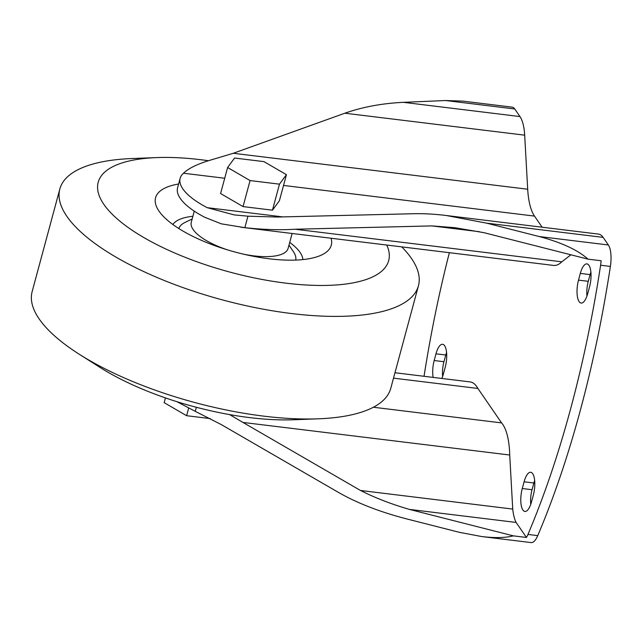 <?xml version="1.0" encoding="UTF-8"?>
<svg xmlns="http://www.w3.org/2000/svg" width="643" height="643" viewBox="0 0 643 643"><rect width="100%" height="100%" fill="white"/><g stroke="black" fill="none" stroke-linecap="round" stroke-linejoin="round"><path stroke-width="0.96" d="M196.38 407.284L195.287 411.359L221.216 424.549L338.789 492.602C357.516 503.268 380.182 512.045 406.778 518.933L459.367 532.316L481.768 536.559C494.893 538.111 505.414 537.878 513.331 535.852L526.448 537.452A20.801 7.394 97 0 0 527.967 534.429A506.145 180.016 97 0 0 600.602 265.229A20.801 7.394 97 0 0 601.109 260.745L587.991 259.145C577.856 250.039 561.588 242.499 539.172 236.528L486.59 223.145L446.274 215.501C434.612 214.087 423.866 213.492 414.044 213.717L277.205 217.037L247.949 216.185L234.156 214.899L207.199 207.673A72.346 25.214 15.1 0 1 180.153 178.28A72.346 25.214 15.1 0 1 183.488 173.224C188.56 168.386 197.248 164.11 209.546 160.388L233.313 153.275L344.857 113.208C362.548 106.987 382.071 103.362 403.434 102.333L445.567 100.525L462.856 101.12L512.19 107.148A20.801 7.394 97 0 1 514.746 108.972L519.97 116.568A37.439 13.318 97 0 1 524.68 135.167L527.694 189.227A54.084 19.234 97 0 0 534.494 216.096L542.137 227.212M446.274 215.501L598.52 234.1A37.439 13.318 97 0 1 603.126 237.38L608.35 244.975A20.801 7.394 97 0 1 610.384 266.427A506.145 180.016 97 0 1 537.749 535.627A20.801 7.394 97 0 1 531.102 542.588L481.768 536.559M227.614 167.501L220.589 193.535L243.046 206.588L272.455 210.181L279.416 200.712L286.432 174.687L263.976 161.626L234.566 158.033L227.614 167.501L250.071 180.562L279.48 184.155L286.432 174.687M195.287 411.359L176.938 401.69M247.949 216.185L244.846 227.678L221.24 223.82L204.627 217.213A72.346 25.214 -164.9 0 1 177.581 187.82L180.153 178.28M244.846 227.678C263.397 229.672 280.131 230.186 295.057 229.229L561.837 261.822A54.084 19.234 97 0 1 553.599 265.422L240.9 227.228M479.485 231.729L431.895 225.91L295.057 229.229M561.837 261.822L570.888 254.789M587.991 259.145L484.018 232.686L454.826 227.678L431.895 225.91M526.448 537.452L516.112 522.438L409.35 509.393L513.331 535.852M516.112 522.438A37.439 13.318 97 0 1 512.728 509.071L360.506 490.472C374.789 497.746 391.073 504.048 409.35 509.393M512.728 509.071L509.714 455.011L242.925 422.419L360.506 490.472M242.925 422.419L229.591 414.59M373.382 407.244L501.596 422.901A54.084 19.234 97 0 1 509.714 455.011M501.596 422.901L477.886 388.452L393.516 378.148M424.034 376.292A506.145 180.016 97 0 1 449.361 252.691M442.633 376.444A16.34 5.811 97 0 1 443.959 361.728L445.776 355A16.34 5.811 97 0 1 446.555 352.501M586.955 296.037A16.34 5.811 97 0 1 588.281 281.321L590.097 274.601A16.34 5.811 97 0 1 590.877 272.093M530.732 504.433A16.34 5.811 97 0 1 532.058 489.717L533.867 482.997A16.34 5.811 97 0 1 534.646 480.49M394.971 372.739L470.137 381.918A54.084 19.234 97 0 1 477.886 388.452M433.157 377.401A16.34 5.811 97 0 1 434.186 360.53L435.994 353.811A16.34 5.811 97 0 1 442.593 344.294A16.34 5.811 97 0 1 445.229 367.217L443.413 373.937A16.34 5.811 97 0 1 441.829 378.462M589.551 286.818L587.734 293.538A16.34 5.811 97 0 1 581.135 303.054A16.34 5.811 97 0 1 578.507 280.131L580.316 273.404A16.34 5.811 97 0 1 586.914 263.887A16.34 5.811 97 0 1 589.551 286.818M531.504 501.934A16.34 5.811 97 0 1 524.905 511.45A16.34 5.811 97 0 1 522.277 488.519L524.093 481.8A16.34 5.811 97 0 1 530.684 472.284A16.34 5.811 97 0 1 533.32 495.206L531.504 501.934M243.046 206.588L250.071 180.562M272.455 210.181L279.48 184.155M165.444 397.904L164.166 402.655L186.623 415.708L210.333 418.609M188.656 408.152L186.623 415.708M292.123 233.489L288.112 248.359A50.146 17.482 -164.9 0 1 242.941 254.041M227.469 249.862A50.146 17.482 -164.9 0 1 191.284 222.229L194.274 211.153M288.988 245.104L293.465 251.767A60.546 21.106 -164.9 0 1 295.708 260.085M178.826 228.546A60.546 21.106 -164.9 0 1 184.943 222.486L192.169 218.974M289.72 242.419A67.788 23.63 -164.9 0 1 302.877 259.587M172.879 224.511A67.788 23.63 -164.9 0 1 192.892 216.289M331.089 238.248A91.001 31.724 -164.9 0 1 323.413 254.057A91.001 31.724 -164.9 0 1 235.177 252.072A91.001 31.724 -164.9 0 1 157.905 209.401A91.001 31.724 -164.9 0 1 178.601 184.019M386.764 245.047A150.43 52.437 -164.9 0 1 291.617 283.804A150.43 52.437 -164.9 0 1 114.438 216.386A150.43 52.437 -164.9 0 1 156.908 157.583A150.43 52.437 -164.9 0 1 200.962 159.737A150.43 52.437 -164.9 0 1 208.308 160.71M401.754 246.88A185.714 64.734 -164.9 0 1 418.448 285.741A185.714 64.734 -164.9 0 1 222.277 299.863A185.714 64.734 -164.9 0 1 59.839 188.986A185.714 64.734 -164.9 0 1 132.313 158.524L156.908 157.583M418.448 285.741L390.759 388.356A185.714 64.734 -164.9 0 1 318.285 418.818A185.714 64.734 -164.9 0 1 79.467 354.381A185.714 64.734 -164.9 0 1 32.15 291.592L59.839 188.986M318.285 418.818L293.69 419.758A150.43 52.437 -164.9 0 1 100.252 367.563L79.467 354.381M445.567 100.525L514.746 108.972M539.172 236.528L608.35 244.975M600.602 265.229L610.384 266.427M527.967 534.429L537.749 535.627M403.434 102.333L519.97 116.568M344.857 113.208L524.68 135.167M233.313 153.275L527.694 189.227M207.199 207.673L282.783 216.9M183.488 173.224L224.704 178.256M283.531 185.441L534.494 216.096M486.59 223.145L603.126 237.38M522.277 488.519L532.058 489.717M524.093 481.8L533.867 482.997M578.507 280.131L588.281 281.321M580.316 273.404L590.097 274.601M434.186 360.53L443.959 361.728M435.994 353.811L445.776 355"/></g></svg>
